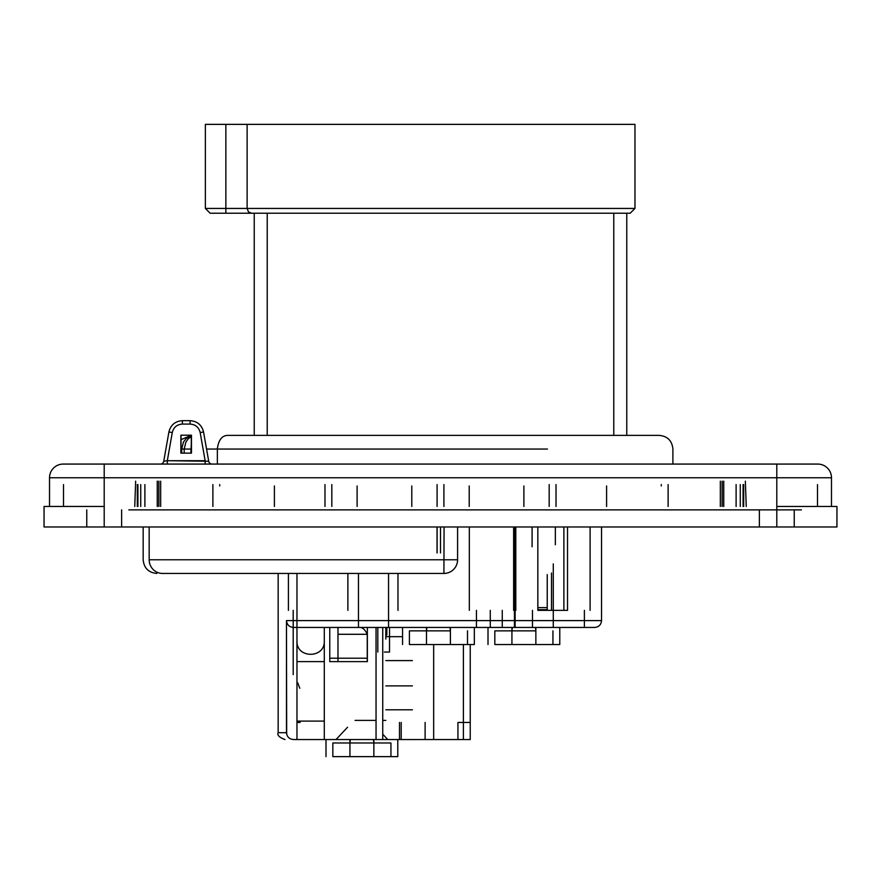 <?xml version="1.0" encoding="UTF-8"?>
<svg xmlns="http://www.w3.org/2000/svg" width="881" height="881" viewBox="0 0 881 881"><rect width="100%" height="100%" fill="white"/><g stroke="black" fill="none" stroke-linecap="round" stroke-linejoin="round"><path stroke-width="1.32" d="M227.86 435.379L659.23 435.379L626.765 435.379L626.765 213.224L254.235 213.224L254.235 435.379L227.86 435.379C221.957 435.478 218.455 440.037 217.354 449.046L217.354 464.078M191.474 435.192L180.869 435.192L191.474 435.192L191.474 453.142L180.858 453.142L180.869 435.192M613.771 208.445L634.97 208.445L630.179 213.224L225.866 213.224L251.47 213.224L248.464 211.914L247.121 208.445L247.121 124.364L634.97 124.364L205.361 124.364L225.866 124.364L225.866 208.445L247.121 208.445L247.121 124.364M389.534 652.05L389.534 627.448L389.523 652.05L384.369 652.05M377.806 627.448L377.806 652.05M547.233 609.674L537.839 609.674M613.771 435.379L613.771 213.224L626.765 213.224M251.47 213.224L254.235 213.224M225.866 213.224L210.152 213.224L225.866 213.224L225.866 208.445L205.361 208.445L267.229 208.445M191.298 443.606L190.847 453.142M191.298 449.046L184.184 449.046L185.88 442.064L188.281 438.782L191.298 436.591M184.184 453.142L184.184 449.046L181.034 449.046L181.706 449.046L183.468 442.02L186.232 438.485L191.298 435.743M63.19 464.078A13.667 13.667 0 0 0 49.523 477.755L831.477 477.755A13.667 13.667 0 0 0 817.81 464.078L63.19 464.078A13.667 13.667 0 0 0 49.523 477.755L49.523 506.465L104.2 506.465L44.05 506.465L44.05 526.97L836.95 526.97L836.95 506.465L836.95 526.97M823.295 506.465L836.95 506.465M794.233 509.879L794.233 526.97L776.8 526.97L776.8 506.465L831.477 506.465L831.477 477.755M104.2 464.078L104.2 526.97L86.767 526.97L86.767 509.879M606.602 506.465L606.602 485.96M661.279 484.583L661.279 485.96M469.21 506.465L469.21 485.96M523.887 506.465L523.887 485.96M357.113 506.465L357.113 485.96M411.79 506.465L411.79 485.96M219.721 484.583L219.721 485.96M274.398 506.465L274.398 485.96M355.054 720.405L376.044 720.405M382.739 720.405L385.823 720.405L382.739 720.405M324.296 720.405L324.296 627.448L324.296 739.544L296.963 739.544L296.963 573.443M387.75 739.544L382.739 734.192L387.75 739.544M373.467 739.544L373.852 742.969L390.944 742.969L377.795 742.969M373.852 739.544L373.852 756.636L373.852 742.969L373.852 756.636L349.933 756.636L397.783 756.636L373.852 756.636L390.944 756.636L373.852 756.636L373.852 742.969L332.842 742.969L349.933 742.969L350.33 739.544M347.543 727.243L336.035 739.544M450.015 627.448L450.411 630.862L409.401 630.862L426.492 630.862L426.878 627.448M299.771 688.281L297.723 682.808M300.08 722.453L300.069 721.098L300.08 722.453L296.963 722.453M332.842 742.969L332.842 756.636L349.933 756.636L332.842 756.636L349.933 756.636L349.933 742.969M535.461 627.448L535.857 630.862L494.836 630.862L511.927 630.862L512.324 627.448M450.411 644.54L450.411 627.448L474.33 627.448L450.411 627.448L450.411 644.54L450.411 630.862L450.411 644.54L426.492 644.54L474.33 644.54L450.411 644.54L467.503 644.54L467.503 630.862M409.401 630.862L409.401 644.54L426.492 644.54L409.401 644.54L426.492 644.54L426.492 630.862M535.857 630.862L535.857 644.54L535.857 630.862L535.857 644.54L511.927 644.54L559.776 644.54L535.857 644.54L552.938 644.54L552.938 630.862M494.836 630.862L494.836 644.54L511.927 644.54L494.836 644.54L511.927 644.54L511.927 630.862M297.723 721.098L297.723 722.453M324.296 661.62L324.296 721.098L296.963 721.098L296.963 661.62L324.296 661.62L324.296 641.115C324.957 658.68 296.302 658.68 296.963 641.115L296.963 661.62M515.803 526.97L515.803 610.357M397.981 573.443L397.981 610.357M469.32 526.97L469.32 610.357M513.634 526.97L513.634 610.357M551.495 573.046L551.495 610.357M567.529 526.97L567.529 610.357L537.839 610.357L547.233 610.357L547.233 574.588M590.105 610.357L590.105 526.97M457.933 739.544L457.933 722.453L470.234 722.453L470.234 644.54L470.234 739.544L293.604 739.544M329.769 658.206L367.366 658.206L367.366 661.62L329.769 661.62L367.3 661.62M450.411 627.448L360.12 627.448C362.895 627.679 365.274 629.959 367.245 634.287L367.245 661.62M297.029 642.535L296.963 641.203M433.661 739.544L433.661 644.54L433.661 739.544M537.839 610.357L537.839 526.97M376.044 739.544L376.044 627.448L293.692 627.448L594.642 627.448C598.827 627.052 601.117 624.772 601.536 620.609L601.536 526.97L601.536 620.609C601.117 624.772 598.827 627.052 594.642 627.448M286.677 734.358L286.468 620.609C286.975 624.849 289.386 627.129 293.692 627.448M601.536 620.609L286.468 620.609L286.468 732.706L278.165 732.706L286.468 732.706C286.975 736.945 289.386 739.225 293.692 739.544M296.963 627.448L324.296 627.448M337.974 661.62L337.974 627.448L329.769 627.448L329.769 661.62M367.366 661.62L367.366 627.448L388.554 627.448L388.554 573.443M360.12 627.448L337.974 627.448M523.204 627.448L553.279 627.448L502.258 627.448L515.132 627.448L515.132 526.97M553.279 627.448L553.279 563.873M502.258 610.357L502.258 627.448L476.445 627.448L490.276 627.448L490.276 610.357M514.427 526.97L514.427 627.448M532.476 610.357L532.476 627.448M402.562 644.54L402.562 627.448L412.594 627.448M563.873 627.448L559.776 627.448L559.776 644.54M476.445 610.357L476.445 627.448L474.33 627.448L474.33 644.54M457.591 526.97L457.591 559.776A13.667 13.667 0 0 1 443.914 573.443L162.567 573.443A13.667 13.391 90 0 1 149.175 559.776L457.591 559.776A13.667 13.667 0 0 1 443.914 573.443L444.079 526.97M440.5 552.938L440.5 526.97L440.5 552.938M122.261 464.078L86.14 464.078L122.261 464.078M794.86 464.078L758.739 464.078L794.86 464.078M54.974 506.443L104.2 506.465M128.813 509.879L801.402 509.879M324.979 506.465L324.979 484.583M331.818 484.583L331.818 506.465M437.086 506.465L437.086 484.583M443.914 484.583L443.914 506.465M549.182 506.465L549.182 484.583M556.021 484.583L556.021 506.465M817.491 506.465L817.491 484.583M746.24 506.465L745.348 481.169M736.109 506.465L736.109 484.583L736.109 506.465M668.117 506.465L668.117 484.583M63.509 506.465L63.509 484.583M144.891 506.465L144.891 484.583L144.891 506.465M134.76 506.465L135.652 481.169M212.883 506.465L212.883 484.583M167.313 460.697L205.141 460.697L200.174 432.538C198.842 427.285 195.483 424.466 190.076 424.069C195.483 424.466 198.842 427.285 200.174 432.538L203.544 431.976C201.771 424.972 197.278 421.206 190.076 420.678L190.076 424.069L182.378 424.069L182.378 420.678L190.076 420.678C197.278 421.206 201.771 424.972 203.544 431.976L208.709 461.259L167.313 460.697L172.28 432.538C173.601 427.285 176.971 424.466 182.378 424.069C176.971 424.466 173.601 427.285 172.28 432.538L168.91 431.976C170.683 424.972 175.176 421.206 182.378 420.678C175.176 421.206 170.683 424.972 168.91 431.976L163.745 461.259A3.414 3.414 0 0 1 160.375 464.078A3.414 3.414 0 0 0 163.745 461.259L167.313 460.697L167.313 464.078M181.034 435.368L181.034 453.142M191.298 453.142L191.298 435.368M205.141 460.697L205.141 464.078M208.709 461.259A3.414 3.414 0 0 0 212.068 464.078M225.866 124.364L225.866 208.445M181.706 449.046L181.706 453.142M547.475 449.046L206.55 449.046M547.233 607.626L537.839 607.626M634.97 124.364L634.97 208.445L247.121 208.445M217.354 449.046L326.686 449.046M383.422 449.046L418.971 449.046M462.029 449.046L504.406 449.046M399.489 739.544L399.489 722.453M367.245 634.287L337.974 634.287M425.116 722.453L425.116 739.544L425.116 722.453M349.933 739.544L349.933 756.636M463.395 739.544L463.395 644.54L463.395 739.544M382.739 739.544L382.739 627.448M584.389 627.448L584.389 610.357M426.492 644.54L426.492 627.448M535.857 644.54L535.857 627.448M511.927 644.54L511.927 627.448M149.175 526.97L149.175 559.776M437.13 526.97L437.13 552.938M437.042 552.938L437.042 526.97M157.347 506.465L157.347 481.169M160.672 506.465L160.672 481.169M720.328 506.465L720.328 481.169M723.653 506.465L723.653 481.169M743.079 506.465L743.079 484.583M740.271 506.465L740.271 484.583M140.729 506.465L140.729 484.583M137.921 506.465L137.921 484.583M776.8 464.078L776.8 506.465M267.229 435.379L267.229 213.224M210.152 213.224L205.361 208.445L205.361 124.364M532.091 526.97L532.091 546.793M386.847 634.97L386.847 627.448M555.338 526.97L555.338 544.744M659.23 435.379C667.534 436.183 672.093 440.742 672.897 449.046L672.897 464.078M181.034 439.696L191.012 435.379M759.367 509.879L759.367 526.97M121.633 509.879L121.633 526.97M385.823 639.066L385.823 627.448M300.036 722.453L300.025 721.098M390.944 742.969L390.944 756.636M347.885 610.357L347.885 573.443M563.873 610.357L563.873 526.97M288.417 610.357L288.417 573.443M293.197 610.357L293.197 674.615M401.196 722.453L401.196 739.544M326.003 739.544L326.003 756.636M397.783 739.544L397.783 756.636M358.479 627.448L358.479 573.443M488.008 627.448L488.008 644.54M278.165 573.443L278.165 732.706C276.953 735.095 279.233 737.375 284.992 739.544M156.829 573.443C148.526 572.639 143.977 568.08 143.162 559.776L143.162 526.97M158.888 506.465L158.888 481.169M157.247 506.465L157.247 481.169M723.753 506.465L723.753 481.169M722.112 506.465L722.112 481.169M743.685 506.465L743.685 484.583M137.315 506.465L137.315 484.583M385.823 709.811L412.396 709.811M385.823 685.892L412.396 685.892M385.823 660.596L412.396 660.596M386.208 636.677L402.562 636.677"/></g></svg>
